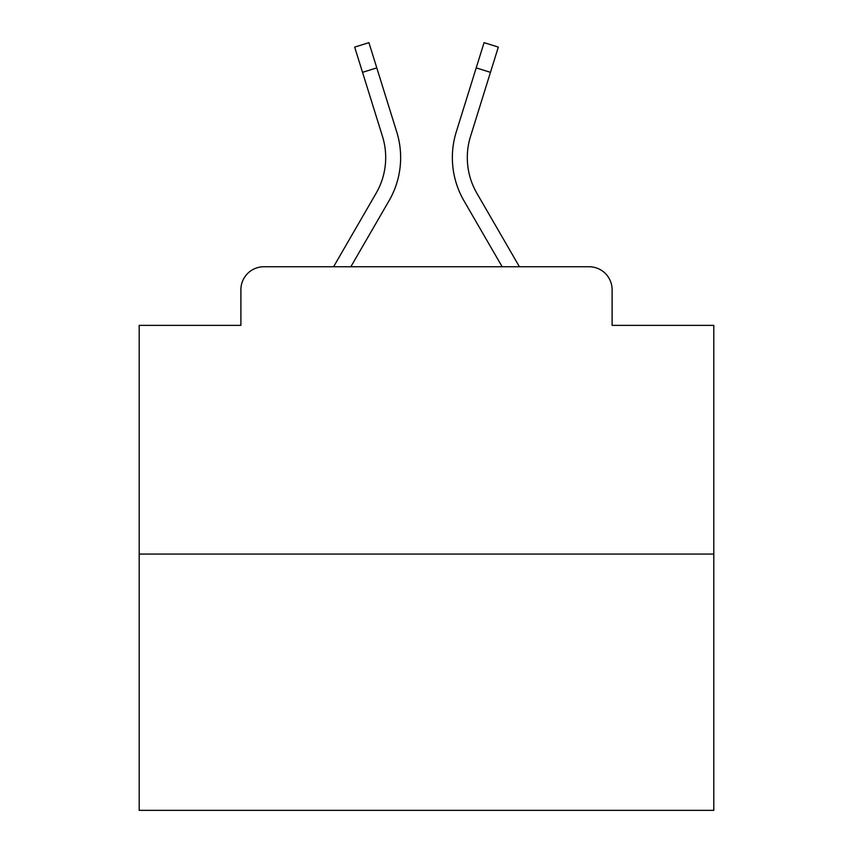 <?xml version="1.0" encoding="UTF-8"?>
<svg xmlns="http://www.w3.org/2000/svg" width="853" height="853" viewBox="0 0 853 853"><rect width="100%" height="100%" fill="white"/><g stroke="black" fill="none" stroke-linecap="round" stroke-linejoin="round"><path stroke-width="1.28" d="M240.898 289.743L240.898 325.366L240.898 289.743A22.988 22.988 0 0 1 263.886 266.754L333.576 266.754L376.109 193.279A71.257 71.257 0 0 0 382.475 136.395L354.667 47.096L368.933 42.65L396.741 131.948A86.196 86.196 0 0 1 389.043 200.764L350.839 266.754M713.812 554.066L139.188 554.066L139.188 810.35L713.812 810.35L713.812 325.366L612.102 325.366L612.102 289.743A22.988 22.988 0 0 0 589.114 266.754L263.886 266.754M139.188 554.066L139.188 325.366L240.898 325.366M476.891 193.279A71.257 71.257 0 0 1 470.525 136.395A71.257 71.257 0 0 0 476.891 193.279A71.257 71.257 0 0 1 470.525 136.395A71.257 71.257 0 0 0 476.891 193.279A71.257 71.257 0 0 1 470.525 136.395A71.257 71.257 0 0 0 476.891 193.279A71.257 71.257 0 0 1 470.525 136.395A71.257 71.257 0 0 0 476.891 193.279A71.257 71.257 0 0 1 470.525 136.395A71.257 71.257 0 0 0 476.891 193.279A71.257 71.257 0 0 1 470.525 136.395A71.257 71.257 0 0 0 476.891 193.279A71.257 71.257 0 0 1 470.525 136.395A71.257 71.257 0 0 0 476.891 193.279A71.257 71.257 0 0 1 470.525 136.395A71.257 71.257 0 0 0 476.891 193.279L519.424 266.754L589.114 266.754M612.102 325.366L612.102 289.743M476.209 67.888L456.259 131.948L484.067 42.65L498.333 47.096L490.464 72.334L476.209 67.888L456.259 131.948A86.196 86.196 0 0 0 463.957 200.764L502.161 266.754M376.109 193.279A71.257 71.257 0 0 0 382.475 136.395A71.257 71.257 0 0 1 376.109 193.279A71.257 71.257 0 0 0 382.475 136.395A71.257 71.257 0 0 1 376.109 193.279A71.257 71.257 0 0 0 382.475 136.395A71.257 71.257 0 0 1 376.109 193.279A71.257 71.257 0 0 0 382.475 136.395A71.257 71.257 0 0 1 376.109 193.279A71.257 71.257 0 0 0 382.475 136.395A71.257 71.257 0 0 1 376.109 193.279A71.257 71.257 0 0 0 382.475 136.395A71.257 71.257 0 0 1 376.109 193.279A71.257 71.257 0 0 0 382.475 136.395A71.257 71.257 0 0 1 376.109 193.279A71.257 71.257 0 0 0 382.475 136.395A71.257 71.257 0 0 1 376.109 193.279A71.257 71.257 0 0 0 382.475 136.395A71.257 71.257 0 0 1 376.109 193.279A71.257 71.257 0 0 0 382.475 136.395A71.257 71.257 0 0 1 376.109 193.279A71.257 71.257 0 0 0 382.475 136.395A71.257 71.257 0 0 1 376.109 193.279A71.257 71.257 0 0 0 382.475 136.395A71.257 71.257 0 0 1 376.109 193.279A71.257 71.257 0 0 0 382.475 136.395A71.257 71.257 0 0 1 376.109 193.279A71.257 71.257 0 0 0 382.475 136.395A71.257 71.257 0 0 1 376.109 193.279M376.791 67.888L396.741 131.948L376.791 67.888L396.741 131.948L376.791 67.888L396.741 131.948L376.791 67.888L396.741 131.948L376.791 67.888L396.741 131.948L376.791 67.888L396.741 131.948L376.791 67.888L396.741 131.948L376.791 67.888L396.741 131.948L376.791 67.888L396.741 131.948L376.791 67.888L396.741 131.948L376.791 67.888L396.741 131.948L376.791 67.888L396.741 131.948L376.791 67.888L396.741 131.948L376.791 67.888L396.741 131.948L376.791 67.888L362.536 72.334M470.525 136.395L490.464 72.334"/></g></svg>
